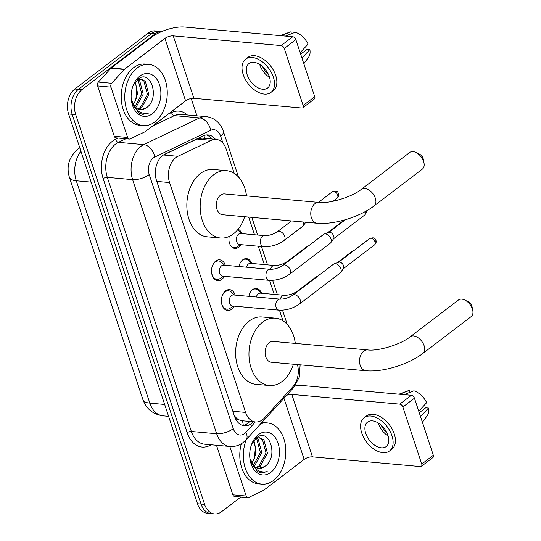 <?xml version="1.0" encoding="UTF-8"?>
<svg xmlns="http://www.w3.org/2000/svg" width="541" height="541" viewBox="0 0 541 541"><rect width="100%" height="100%" fill="white"/><g stroke="black" fill="none" stroke-linecap="round" stroke-linejoin="round"><path stroke-width="0.81" d="M248.894 296.34A9.839 6.769 -84.9 0 1 252.613 289.658A9.839 6.769 -84.9 0 1 256.339 288.475A9.839 6.769 -84.9 0 1 261.533 293.263M239.034 266.517A9.839 6.769 -84.9 0 1 242.747 259.836A9.839 6.769 -84.9 0 1 246.473 258.652A9.839 6.769 -84.9 0 1 251.666 263.44M238.121 229.222A9.839 6.769 -84.9 0 1 241.8 233.611M240.813 244.633A9.839 6.769 -84.9 0 1 238.581 247.237A9.839 6.769 -84.9 0 1 234.848 248.42A9.839 6.769 -84.9 0 1 229.222 236.431M234.199 306.132A10.462 7.202 -84.9 0 1 231.629 309.236A10.462 7.202 -84.9 0 1 227.666 310.5A10.462 7.202 -84.9 0 1 221.452 302.345A10.462 7.202 -84.9 0 1 225.57 290.909A10.462 7.202 -84.9 0 1 229.54 289.651A10.462 7.202 -84.9 0 1 235.186 295.109M224.332 276.309A10.462 7.202 -84.9 0 1 221.769 279.413A10.462 7.202 -84.9 0 1 217.8 280.671A10.462 7.202 -84.9 0 1 211.585 272.522A10.462 7.202 -84.9 0 1 215.71 261.087A10.462 7.202 -84.9 0 1 219.673 259.829A10.462 7.202 -84.9 0 1 225.32 265.286M234.192 173.309L226.131 148.951A18.448 12.7 95.1 0 0 216.204 139.409L202.151 138.144L196.863 139.044L163.429 155.01M216.204 139.409A18.448 12.7 95.1 0 0 211.301 140.342L177.915 156.288A18.448 12.7 95.1 0 0 175.818 157.573A18.448 12.7 95.1 0 0 169.583 182.554L245.6 412.418A18.448 12.7 95.1 0 0 255.528 421.96A18.448 12.7 95.1 0 0 264.454 417.963L292.823 386.829A18.448 12.7 95.1 0 0 297.428 364.593M239.054 419.877A18.448 12.7 -84.9 0 1 234.963 416.428L235.058 416.712A6.147 4.233 95.1 0 0 239.054 419.877L242.307 420.77A18.448 9.914 -137.7 0 1 243.193 425.395M234.172 415.299L234.963 416.428M282.977 320.82L279.46 310.196M274.24 294.405L269.601 280.373M264.373 264.583L258.3 246.209M254.513 234.753L248.664 217.083M245.709 278.23A9.839 6.769 -84.9 0 1 244.715 278.243A9.839 6.769 -84.9 0 1 243.741 278.054M255.575 308.052A9.839 6.769 -84.9 0 1 254.581 308.072A9.839 6.769 -84.9 0 1 253.601 307.876M240.867 496.996L221.54 511.732A18.448 12.7 -84.9 0 1 214.547 513.95L210.99 513.632A18.448 12.7 -84.9 0 1 201.063 504.09L72.156 114.313A18.448 12.7 -84.9 0 1 78.398 89.333L151.737 33.42A18.448 12.7 -84.9 0 1 158.729 31.202A18.448 12.7 -84.9 0 0 151.737 33.42L78.398 89.333A18.448 12.7 -84.9 0 0 72.156 114.313L201.063 504.09A18.448 12.7 -84.9 0 0 210.99 513.632L207.44 513.314A18.448 12.7 -84.9 0 1 197.512 503.766L68.606 113.989A18.448 12.7 -84.9 0 1 74.841 89.015L148.187 33.102A18.448 12.7 -84.9 0 1 155.179 30.884L161.867 31.486A18.448 12.7 -84.9 0 0 155.294 33.745L148.187 33.102M215.44 139.341A18.448 12.7 95.1 0 0 208.143 134.939A18.448 12.7 95.1 0 0 203.247 135.872L164.843 154.205A18.448 12.7 95.1 0 0 162.746 155.497A18.448 12.7 95.1 0 0 156.511 180.471L234.496 416.272A18.448 12.7 95.1 0 0 244.424 425.814A18.448 12.7 95.1 0 0 253.344 421.818L253.391 421.77M214.547 513.95A18.448 12.7 -84.9 0 1 204.62 504.408L75.713 114.631A18.448 12.7 -84.9 0 1 81.948 89.65L155.294 33.745M191.21 98.509L196.944 115.835M249.834 421.453L249.793 421.5A18.448 12.7 -84.9 0 1 242.666 425.476M206.351 134.959A18.448 12.7 -84.9 0 1 211.883 139.023M154.909 121.894A30.742 21.16 -84.9 0 1 143.25 125.593A30.742 21.16 -84.9 0 1 124.991 101.647A30.742 21.16 -84.9 0 1 137.103 68.058A30.742 21.16 -84.9 0 1 148.755 64.359A30.742 21.16 -84.9 0 1 167.02 88.305A30.742 21.16 -84.9 0 1 154.909 121.894M143.25 125.593L139.7 125.275A30.742 21.16 -84.9 0 1 121.441 101.329A30.742 21.16 -84.9 0 1 133.546 67.74A30.742 21.16 -84.9 0 1 145.204 64.041L148.755 64.359M146.144 107.936A15.371 10.583 -84.9 0 1 146.016 108.038L146.144 107.936C160.684 98.753 150.655 68.437 138.178 79.121L133.553 84.856M139.774 76.132A21.518 14.81 -84.9 0 1 159.514 84.68A21.518 14.81 -84.9 0 1 152.237 113.82A21.518 14.81 -84.9 0 1 131.395 100.477A21.518 14.81 -84.9 0 1 132.613 86.959A21.518 14.81 -84.9 0 1 139.774 76.132M137.292 109.011L140.362 107.531L147.436 94.513L143.926 81.136L140.302 79.074M137.948 109.323L141.769 107.659L148.843 94.641L145.333 81.265L141.012 79.094L137.11 80M134.756 106.996L141.796 94.006L138.28 80.629L137.394 79.852M135.378 107.632L136.129 107.152L143.203 94.134L139.693 80.758L138.131 79.52M134.736 82.807A15.371 10.583 -84.9 0 1 136.893 89.292A15.371 10.583 -84.9 0 1 136.028 98.949A15.371 10.583 -84.9 0 1 134.817 101.857L137.563 93.627L135.378 81.914M139.943 109.864L146.002 108.038A15.371 10.583 -84.9 0 1 140.187 109.884A15.371 10.583 -84.9 0 1 131.963 102.093L131.449 100.653M136.799 88.663L135.919 99.213M135.845 99.483L136.92 89.705M134.817 101.857L133.072 104.609M136.751 88.393A21.518 14.81 -84.9 0 1 135.73 99.801M131.328 99.929L138.53 112.88L142.865 114.374L148.66 113.076C141.012 114.55 135.446 110.891 131.963 102.093M142.668 114.354L148.66 113.076M127.615 137.482A3.077 2.117 95.1 0 0 129.272 139.071L115.943 137.874A3.077 2.117 -84.9 0 1 114.286 136.285L127.615 137.482L110.966 87.142L97.644 85.945A3.077 2.117 -84.9 0 1 98.361 82.076L110.925 68.288A3.077 2.117 -84.9 0 1 111.25 67.99L151.608 37.221A24.595 9.508 161.7 0 1 184.819 27.05L292.755 36.754A3.077 1.887 52.7 0 1 295.866 39.642L284.289 48.474A3.077 1.887 -127.3 0 0 281.178 45.579L173.242 35.875A6.147 2.374 -18.3 0 0 164.937 38.418L124.572 69.187A3.077 2.117 95.1 0 0 124.254 69.485L111.683 83.28A3.077 2.117 95.1 0 0 110.966 87.142M114.286 136.285L97.644 85.945M129.272 139.071A3.077 2.117 95.1 0 0 130.083 138.915L144.88 131.855A3.077 2.117 95.1 0 0 145.225 131.639L185.59 100.869A6.147 2.374 -18.3 0 1 193.894 98.327L301.831 108.031A3.077 1.887 -127.3 0 0 302.804 107.781A3.077 1.887 -127.3 0 0 303.163 105.536L314.74 96.711L295.866 39.642M314.74 96.711A3.077 1.887 52.7 0 1 314.382 98.956L302.804 107.781M303.163 105.536L284.289 48.474M269.377 76.788A15.371 9.434 -127.3 0 0 248.955 63.568A15.371 9.434 -127.3 0 0 247.169 74.793A15.371 9.434 -127.3 0 0 267.592 88.014A15.371 9.434 -127.3 0 0 269.377 76.788M259.714 64.474A15.371 9.434 -127.3 0 0 259.903 65.082A15.371 9.434 -127.3 0 0 269.567 77.397M270.946 92.416L273.259 90.651A20.903 12.828 -127.3 0 0 275.694 75.382A20.903 12.828 -127.3 0 0 247.913 57.4L245.6 59.165A20.903 12.828 -127.3 0 0 243.173 74.435A20.903 12.828 -127.3 0 0 270.946 92.416A20.903 12.828 -127.3 0 0 273.374 77.147A20.903 12.828 -127.3 0 0 245.6 59.165M291.504 33.725L290.882 31.838L280.982 35.692M290.882 31.838A15.987 9.812 -127.3 0 0 289.53 32.196L280.366 35.638M303.839 63.75L308.593 57.197A15.987 9.812 -127.3 0 0 309.871 49.488L307.139 49.245L300.674 54.168M301.952 58.049L309.871 49.488M285.425 36.091L295.325 32.244A15.987 9.812 -127.3 0 1 308.086 44.105L300.174 52.666M262.669 66.699A12.294 7.547 -127.3 0 0 268.201 73.961M260.627 423.846A30.742 21.16 -84.9 0 1 267.335 422.913A30.742 21.16 -84.9 0 1 285.601 446.859A30.742 21.16 -84.9 0 1 273.489 480.449A30.742 21.16 -84.9 0 1 261.83 484.148A30.742 21.16 -84.9 0 1 246.405 439.454M261.83 484.148L258.28 483.83A30.742 21.16 -84.9 0 1 241.3 443.776M264.725 466.491A15.371 10.583 -84.9 0 1 264.596 466.592L264.725 466.491C279.264 457.307 269.235 426.984 256.759 437.669L252.126 443.41M258.355 434.687A21.518 14.81 -84.9 0 1 278.094 443.228A21.518 14.81 -84.9 0 1 270.818 472.374A21.518 14.81 -84.9 0 1 249.976 459.032A21.518 14.81 -84.9 0 1 251.193 445.513A21.518 14.81 -84.9 0 1 258.355 434.687M255.873 467.566L258.943 466.078L266.016 453.067L262.5 439.691L258.882 437.628M256.529 467.877L260.349 466.207L267.423 453.189L263.913 439.819L259.592 437.649L255.69 438.555M253.337 465.551L260.37 452.56L256.86 439.184L255.974 438.399M253.959 466.18L254.71 465.7L261.783 452.682L258.273 439.312L256.711 438.068M253.316 441.361A15.371 10.583 -84.9 0 1 255.474 447.847A15.371 10.583 -84.9 0 1 254.608 457.497A15.371 10.583 -84.9 0 1 253.398 460.411L256.143 452.181L253.959 440.469M258.517 468.411L264.583 466.585A15.371 10.583 -84.9 0 1 258.767 468.438A15.371 10.583 -84.9 0 1 250.544 460.648L250.023 459.208M255.379 447.218L254.5 457.76M254.426 458.038L255.501 448.259M253.398 460.411L251.653 463.164M255.332 446.947A21.518 14.81 -84.9 0 1 254.304 458.355M249.908 458.484L257.11 471.434L261.445 472.922L267.24 471.63C259.592 473.105 254.027 469.439 250.544 460.648M261.81 422.548A30.742 21.16 -84.9 0 1 263.785 422.589L267.335 422.913M261.249 472.902L267.24 471.63M416.029 152.521L419.897 154.435A4.301 2.644 52.7 0 1 423.015 158.114A4.301 2.644 52.7 0 1 423.177 158.743L423.995 162.976A10.455 6.418 -127.3 0 0 423.596 161.455A10.455 6.418 -127.3 0 0 416.029 152.521A10.455 6.418 -127.3 0 0 409.706 152.461L361.456 189.242A10.455 6.418 52.7 0 1 375.346 198.236A10.455 6.418 52.7 0 1 374.129 205.871L422.379 169.09A10.455 6.418 -127.3 0 0 423.995 162.976M361.456 189.242C352.083 197.005 329.253 203.862 318.913 202.408L224.481 193.921A10.455 7.195 95.1 0 0 220.518 195.179A10.455 7.195 95.1 0 0 216.4 206.601A10.455 7.195 95.1 0 0 222.608 214.743L317.046 223.23C334.095 224.9 359.731 216.988 374.129 205.871M244.66 216.725A33.812 23.277 -84.9 0 1 233.34 233.942A33.812 23.277 -84.9 0 1 220.518 238.013A33.812 23.277 -84.9 0 1 200.434 211.666A33.812 23.277 -84.9 0 1 213.749 174.723A33.812 23.277 -84.9 0 1 226.571 170.652A33.812 23.277 -84.9 0 1 246.527 195.903M220.518 238.013L207.189 236.809A33.812 23.277 -84.9 0 1 187.105 210.469A33.812 23.277 -84.9 0 1 200.427 173.519A33.812 23.277 -84.9 0 1 213.249 169.455L226.571 170.652M464.814 300.039L468.682 301.946A4.301 2.644 52.7 0 1 471.799 305.624A4.301 2.644 52.7 0 1 471.962 306.253L472.78 310.493A10.455 6.418 -127.3 0 0 472.381 308.965A10.455 6.418 -127.3 0 0 464.814 300.039A10.455 6.418 -127.3 0 0 458.491 299.978L410.24 336.759A10.455 6.418 52.7 0 1 424.13 345.746A10.455 6.418 52.7 0 1 422.913 353.381L471.164 316.6A10.455 6.418 -127.3 0 0 472.78 310.493M410.24 336.759C400.867 344.522 378.037 351.373 367.704 349.919L273.266 341.432A10.455 7.195 95.1 0 0 269.303 342.69A10.455 7.195 95.1 0 0 265.185 354.112A10.455 7.195 95.1 0 0 271.393 362.254L365.831 370.741C382.879 372.418 408.516 364.499 422.913 353.381M293.445 364.235A33.812 23.277 -84.9 0 1 282.125 381.452A33.812 23.277 -84.9 0 1 269.303 385.523A33.812 23.277 -84.9 0 1 249.218 359.177A33.812 23.277 -84.9 0 1 262.541 322.233A33.812 23.277 -84.9 0 1 275.355 318.162A33.812 23.277 -84.9 0 1 295.312 343.413M269.303 385.523L255.974 384.326A33.812 23.277 -84.9 0 1 235.89 357.98A33.812 23.277 -84.9 0 1 249.212 321.036A33.812 23.277 -84.9 0 1 262.033 316.965L275.355 318.162M224.63 265.225L221.573 262.351A9.224 6.35 95.1 0 0 218.672 260.985A9.224 6.35 95.1 0 0 215.176 262.094A9.224 6.35 95.1 0 0 212.072 266.848M211.572 272.407A9.224 6.35 95.1 0 0 217.022 279.352A9.224 6.35 95.1 0 0 220.119 278.527L223.643 276.248M221.58 265.8A5.532 3.807 95.1 0 0 219.396 271.846A5.532 3.807 95.1 0 0 222.682 276.16L269.235 280.346A5.532 3.807 95.1 0 1 266.361 277.776A5.532 3.807 95.1 0 1 268.126 269.986A5.532 3.807 95.1 0 1 270.23 269.323L223.676 265.137A5.532 3.807 95.1 0 0 221.58 265.8M289.692 274.145A5.532 3.395 52.7 0 0 290.422 270.405A5.532 3.395 52.7 0 0 290.334 270.108A5.532 3.395 52.7 0 0 282.984 265.347L323.667 234.327A5.532 3.395 52.7 0 1 324.255 234.016A5.532 3.395 52.7 0 1 325.418 233.888A5.532 3.395 52.7 0 1 331.018 239.088A5.532 3.395 52.7 0 1 330.835 242.645A5.532 3.395 52.7 0 1 330.375 243.132L289.692 274.145C283.396 278.514 276.579 280.576 269.235 280.346M324.255 234.016L328.887 232.38A3.997 2.455 52.7 0 1 329.726 232.292A3.997 2.455 52.7 0 1 333.77 236.045A3.997 2.455 52.7 0 1 333.635 238.615L330.835 242.645M234.496 295.048L231.44 292.181A9.224 6.35 95.1 0 0 228.539 290.808A9.224 6.35 95.1 0 0 225.042 291.917A9.224 6.35 95.1 0 0 221.938 296.671M221.438 302.23A9.224 6.35 95.1 0 0 226.889 309.182A9.224 6.35 95.1 0 0 229.986 308.35L233.502 306.071M231.44 295.629A5.532 3.807 95.1 0 0 229.262 301.675A5.532 3.807 95.1 0 0 232.549 305.983L279.102 310.169A5.532 3.807 95.1 0 1 276.228 307.606A5.532 3.807 95.1 0 1 277.993 299.815A5.532 3.807 95.1 0 1 280.089 299.146L233.536 294.96A5.532 3.807 95.1 0 0 231.44 295.629M299.552 303.974A5.532 3.395 52.7 0 0 300.289 300.235A5.532 3.395 52.7 0 0 300.194 299.93A5.532 3.395 52.7 0 0 292.843 295.17L333.533 264.157A5.532 3.395 52.7 0 1 334.122 263.839A5.532 3.395 52.7 0 1 335.285 263.71A5.532 3.395 52.7 0 1 340.884 268.918A5.532 3.395 52.7 0 1 340.702 272.475A5.532 3.395 52.7 0 1 340.242 272.955L299.552 303.974C293.263 308.336 286.446 310.406 279.102 310.169M334.122 263.839L338.747 262.209A3.997 2.455 52.7 0 1 339.586 262.115A3.997 2.455 52.7 0 1 343.63 265.874A3.997 2.455 52.7 0 1 343.501 268.444L340.702 272.475M231.44 246.642A9.224 6.35 95.1 0 0 234.016 247.731A9.224 6.35 95.1 0 0 237.114 246.899L240.637 244.62M264.657 235.666L240.671 233.509A5.532 3.807 95.1 0 0 238.574 234.179A5.532 3.807 95.1 0 0 236.39 240.224A5.532 3.807 95.1 0 0 239.677 244.532L263.663 246.689A5.532 3.807 95.1 0 1 260.796 244.126A5.532 3.807 95.1 0 1 262.554 236.329A5.532 3.807 95.1 0 1 264.657 235.666C268.972 235.693 273.219 234.368 277.411 231.69A5.532 3.395 52.7 0 1 284.762 236.451A5.532 3.395 52.7 0 1 284.857 236.755A5.532 3.395 52.7 0 1 284.12 240.495L302.879 226.192A5.532 3.395 52.7 0 0 303.339 225.705A5.532 3.395 52.7 0 0 303.521 222.148A5.532 3.395 52.7 0 0 303.474 222.006M241.624 233.597L238.567 230.73A9.224 6.35 95.1 0 0 237.519 229.945M288.603 261.06A5.532 3.395 52.7 0 0 287.271 261.513C283.085 264.197 278.831 265.523 274.517 265.489L250.53 263.339A5.532 3.807 95.1 0 0 248.434 264.001A5.532 3.807 95.1 0 0 246.473 267.186M287.271 261.513L306.037 247.217A5.532 3.395 52.7 0 1 306.625 246.899A5.532 3.395 52.7 0 1 307.362 246.757M251.491 263.42L248.434 260.552A9.224 6.35 95.1 0 0 245.533 259.18A9.224 6.35 95.1 0 0 242.801 259.795M298.463 290.889A5.532 3.395 52.7 0 0 297.137 291.342C292.952 294.02 288.698 295.345 284.383 295.318L260.397 293.161A5.532 3.807 95.1 0 0 258.3 293.831A5.532 3.807 95.1 0 0 256.339 297.009M297.137 291.342L315.897 277.039A5.532 3.395 52.7 0 1 316.485 276.721A5.532 3.395 52.7 0 1 317.222 276.586M261.357 293.249L258.3 290.375A9.224 6.35 95.1 0 0 255.399 289.009A9.224 6.35 95.1 0 0 252.667 289.618M246.196 496.036A3.077 2.117 95.1 0 0 247.846 497.625L234.524 496.428A3.077 2.117 -84.9 0 1 232.867 494.839L246.196 496.036L229.803 446.467M232.867 494.839L216.474 445.27M295.014 385.943A24.595 9.508 161.7 0 1 303.4 385.605L411.336 395.302A3.077 1.887 52.7 0 1 414.447 398.196L402.869 407.021A3.077 1.887 -127.3 0 0 399.758 404.134L291.815 394.43A6.147 2.374 -18.3 0 0 286.615 395.329M247.846 497.625A3.077 2.117 95.1 0 0 248.664 497.47L263.46 490.403A3.077 2.117 95.1 0 0 263.805 490.193L304.17 459.424A6.147 2.374 -18.3 0 1 312.475 456.881L420.411 466.579A3.077 1.887 -127.3 0 0 421.385 466.335A3.077 1.887 -127.3 0 0 421.743 464.09L433.321 455.258L414.447 398.196M433.321 455.258A3.077 1.887 52.7 0 1 432.962 457.503L421.385 466.335M421.743 464.09L402.869 407.021M387.958 435.343A15.371 9.434 -127.3 0 0 367.535 422.122A15.371 9.434 -127.3 0 0 365.75 433.348A15.371 9.434 -127.3 0 0 386.173 446.568A15.371 9.434 -127.3 0 0 387.958 435.343M378.294 423.028A15.371 9.434 -127.3 0 0 378.484 423.637A15.371 9.434 -127.3 0 0 388.147 435.951M389.527 450.971L391.84 449.199A20.903 12.828 -127.3 0 0 394.267 433.936A20.903 12.828 -127.3 0 0 366.494 415.955L364.181 417.72A20.903 12.828 -127.3 0 0 361.746 432.983A20.903 12.828 -127.3 0 0 389.527 450.971A20.903 12.828 -127.3 0 0 391.955 435.701A20.903 12.828 -127.3 0 0 364.181 417.72M410.085 392.279L409.463 390.392L399.562 394.247M409.463 390.392A15.987 9.812 -127.3 0 0 408.11 390.751L398.947 394.193M422.42 422.298L427.174 415.752A15.987 9.812 -127.3 0 0 428.452 408.042L425.72 407.792L419.255 412.722M420.533 416.597L428.452 408.042M404.005 394.646L413.906 390.791A15.987 9.812 -127.3 0 1 426.666 402.653L418.754 411.214M381.249 425.253A12.294 7.547 -127.3 0 0 386.781 432.509M163.47 154.99L177.915 156.288M204.971 138.401A18.448 12.389 -115.5 0 0 203.754 135.642M156.822 181.404L169.583 182.554M196.863 139.044L211.301 140.342M232.84 411.268L245.6 412.418M80.907 151.189A24.595 16.927 95.1 0 0 76.288 180.775L149.823 403.126A24.595 16.927 95.1 0 0 163.064 415.846C152.975 414.325 146.253 408.901 142.905 399.583A21.518 8.318 -18.3 0 0 149.823 403.126L164.667 404.458M91.131 182.114L76.288 180.775A21.518 8.318 161.7 0 1 69.37 177.238C66.198 166.31 69.011 156.964 77.796 149.201L79.797 147.835M197.512 503.766L204.62 504.408M68.606 113.989L75.713 114.631M74.841 89.015L81.948 89.65M222.939 143.122L220.613 136.075A12.294 8.467 95.1 0 0 210.726 130.334L154.794 157.046A12.294 8.467 95.1 0 0 153.394 157.904A12.294 8.467 95.1 0 0 149.235 174.554L233.272 428.661A12.294 8.467 95.1 0 0 244.559 433.544A12.294 8.467 95.1 0 0 245.844 432.36L255.332 421.946M233.272 428.661A12.294 4.754 -18.3 0 1 216.671 433.754L132.633 179.639A24.595 16.927 -84.9 0 1 140.951 146.341A24.595 16.927 -84.9 0 1 143.744 144.623L118.425 142.344A24.595 16.927 95.1 0 0 115.632 144.062A24.595 16.927 95.1 0 0 107.314 177.367L191.352 431.475A24.595 16.927 95.1 0 0 204.593 444.202L229.911 446.474A24.595 16.927 -84.9 0 1 216.671 433.754L191.352 431.475A3.077 1.19 161.7 0 0 187.2 432.746L103.162 178.638A3.077 1.19 161.7 0 1 107.314 177.367L132.633 179.639A12.294 4.754 -18.3 0 0 149.235 174.554M229.911 446.474C234.76 446.832 239.163 445.513 243.125 442.524L246.047 439.847A12.294 6.607 -137.7 0 0 245.844 432.36M103.162 178.638A27.665 19.043 -84.9 0 1 112.521 141.167A27.665 19.043 -84.9 0 1 115.659 139.24L118.107 138.07M168.123 114.185L171.592 112.528A27.665 19.043 -84.9 0 1 187.355 114.976M211.058 444.783A27.665 19.043 -84.9 0 1 187.2 432.746M154.794 157.046A12.294 8.257 -115.5 0 0 143.744 144.623L199.676 117.911L174.358 115.632L152.582 126.033M210.726 130.334A12.294 8.257 -115.5 0 0 199.676 117.911A24.595 16.927 -84.9 0 1 206.209 116.667L180.89 114.394A24.595 16.927 95.1 0 0 174.358 115.632A3.077 2.063 64.5 0 1 171.592 112.528M125.904 138.773L118.425 142.344A3.077 2.063 64.5 0 1 115.659 139.24M246.047 439.847L293.567 387.694A12.294 6.607 -137.7 0 0 294.595 384.516M220.613 136.075A12.294 4.754 -18.3 0 0 223.399 131.416C222.101 127.453 219.964 124.119 216.995 121.414C213.884 118.662 210.287 117.079 206.209 116.667M249.793 421.5L253.344 421.818M193.894 98.327L173.242 35.875M185.59 100.869L164.937 38.418M111.25 67.99L124.572 69.187M281.178 45.579L292.755 36.754M124.254 69.485L110.925 68.288M98.361 82.076L111.683 83.28M318.913 202.408A10.455 7.195 95.1 0 0 314.957 203.666A10.455 7.195 95.1 0 0 311.42 217.82A10.455 7.195 95.1 0 0 317.046 223.23M367.704 349.919A10.455 7.195 95.1 0 0 363.741 351.177A10.455 7.195 95.1 0 0 360.205 365.331A10.455 7.195 95.1 0 0 365.831 370.741M365.04 211.693A3.997 2.455 52.7 0 1 365.189 212.092A3.997 2.455 52.7 0 1 364.729 215.014L333.493 238.818M366.041 211.139A3.997 1.542 161.7 0 1 365.189 212.092M374.588 244.843C376.09 243.207 376.55 241.726 375.961 240.407C375.082 239.9 375.988 236.485 369.746 238.486A3.997 2.455 52.7 0 1 375.055 241.922A3.997 2.455 52.7 0 1 374.588 244.843L343.359 268.647M375.961 240.407A3.997 1.542 161.7 0 1 375.055 241.922M337.232 198.074C338.727 196.437 339.187 194.956 338.598 193.637C337.719 193.137 338.625 189.715 332.384 191.717A3.997 2.455 52.7 0 1 337.692 195.152A3.997 2.455 52.7 0 1 337.232 198.074L333.046 201.266M338.598 193.637A3.997 1.542 161.7 0 1 337.692 195.152M343.968 220.789L342.25 221.54A3.997 2.455 52.7 0 1 343.407 221.215M274.517 265.489A5.532 3.807 95.1 0 0 272.421 266.158A5.532 3.807 95.1 0 0 270.459 269.337M353.834 250.611L352.11 251.369A3.997 2.455 52.7 0 1 353.273 251.038M284.383 295.318A5.532 3.807 95.1 0 0 282.287 295.981A5.532 3.807 95.1 0 0 280.326 299.166M312.475 456.881L291.815 394.43M304.17 459.424L283.944 398.257M399.758 404.134L411.336 395.302M247.081 423.826L249.293 421.398M242.07 420.749L255.528 421.96M142.905 399.583L69.37 177.238M163.064 415.846L168.596 416.347M293.567 387.694L299.308 377.118L300.133 364.837M287.237 324.444L282.524 310.182M277.398 294.689L272.657 280.36M267.538 264.867L261.459 246.493M257.672 235.037L251.829 217.367M238.453 176.934L223.399 131.416M217.022 279.352L214.52 279.129M218.672 260.985L216.17 260.762M282.984 265.347C278.791 268.025 274.537 269.35 270.23 269.323M345.361 219.727L328.651 232.461M364.729 215.014C366.23 213.377 366.683 211.903 366.095 210.584M226.889 309.182L224.387 308.958M228.539 290.808L226.037 290.585M292.843 295.17C288.657 297.848 284.404 299.173 280.089 299.146M369.746 238.486L338.517 262.29M234.016 247.731L232.556 247.595M284.12 240.495C277.824 244.857 271.007 246.926 263.663 246.689M277.411 231.69L291.518 220.931M305.766 222.216L303.339 225.705M332.384 191.717L318.419 202.361M307.66 246.534L306.625 246.899M245.533 259.18L244.072 259.051M342.25 221.54L327.291 232.941M317.52 276.356L316.485 276.721M255.399 289.009L253.939 288.88M352.11 251.369L337.158 262.77"/></g></svg>

